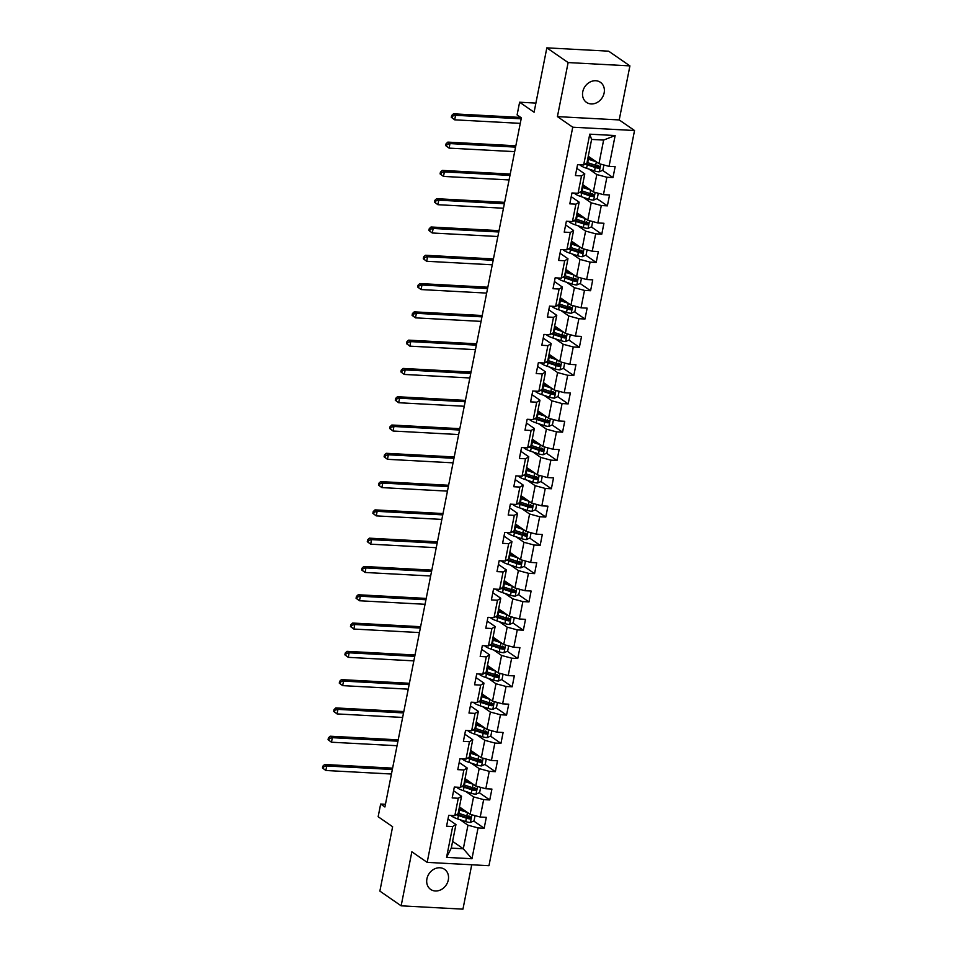 <?xml version="1.0" encoding="UTF-8"?>
<svg xmlns="http://www.w3.org/2000/svg" width="957" height="957" viewBox="0 0 957 957"><rect width="100%" height="100%" fill="white"/><g stroke="black" fill="none" stroke-linecap="round" stroke-linejoin="round"><path stroke-width="1.44" d="M582.765 91.764A12.214 10.264 124.7 0 0 586.509 102.387A12.214 10.264 124.7 0 0 604.142 92.913A12.214 10.264 124.7 0 0 600.398 82.29A12.214 10.264 124.7 0 0 582.765 91.764M426.93 878.801A12.214 10.264 124.7 0 0 430.662 889.424A12.214 10.264 124.7 0 0 448.307 879.95A12.214 10.264 124.7 0 0 444.562 869.327A12.214 10.264 124.7 0 0 426.93 878.801M629.921 65.889L608.64 51.176L546.842 47.85L568.123 62.564L557.417 116.61L572.741 127.209L634.539 130.523L619.215 119.936L629.921 65.889L568.123 62.564M572.741 127.209L427.169 862.377L488.967 865.702L634.539 130.523M427.169 862.377L411.857 851.79L401.15 905.824L462.949 909.15L471.729 864.781M401.15 905.824L379.869 891.111L392.621 826.728L378.147 816.728L380.659 804.036L384.917 806.978L521.362 117.855L517.103 114.912L519.615 102.22L534.09 112.232L546.842 47.85M588.268 156.254L598.962 163.647L603.628 140.069L591.605 139.423L586.94 163.001L583.662 164.999L577.561 164.664L575.408 175.55L581.509 175.873L578.064 193.29L571.963 192.955L569.81 203.841L575.899 204.164L572.453 221.581L566.365 221.246L564.211 232.132L570.3 232.455L566.855 249.861L560.754 249.538L558.601 260.424L564.702 260.747L561.257 278.152L555.156 277.829L553.002 288.715L559.103 289.038L555.646 306.443L549.557 306.12L547.404 316.994L553.493 317.329L550.048 334.735L543.959 334.412L541.806 345.286L547.894 345.621L544.449 363.026L538.348 362.703L536.195 373.577L542.296 373.912L538.851 391.317L532.75 390.994L530.597 401.868L536.698 402.203L533.24 419.609L527.151 419.274L524.998 430.16L531.087 430.483L527.642 447.9L521.553 447.565L519.388 458.451L525.489 458.774L522.043 476.191L515.943 475.856L513.789 486.742L519.89 487.065L516.445 504.471L510.344 504.148L508.191 515.033L514.292 515.356L510.835 532.762L504.746 532.439L502.592 543.325L508.681 543.648L505.236 561.053L499.147 560.73L496.982 571.604L503.083 571.939L499.638 589.345L493.537 589.022L491.384 599.895L497.484 600.23L494.039 617.636L487.938 617.313L485.785 628.187L491.886 628.522L488.429 645.927L482.34 645.604L480.187 656.478L486.276 656.813L482.83 674.218L476.73 673.884L474.576 684.769L480.677 685.092L477.232 702.51L471.131 702.175L468.978 713.061L475.079 713.384L471.634 730.801L465.533 730.466L463.379 741.352L469.468 741.675L466.023 759.092L459.934 758.757L457.781 769.643L463.87 769.966L460.425 787.372L454.324 787.049L452.171 797.935L458.271 798.258L454.826 815.663L448.725 815.34L446.572 826.214L452.673 826.549L446.56 857.376L471.957 858.74L463.308 848.775L467.973 825.197L460.054 819.718M583.662 164.999L589.763 134.171L615.148 135.535L609.047 166.362L615.148 166.685L612.994 177.571L602.539 170.346M471.957 858.74L478.057 827.913L484.158 828.236L486.312 817.362L480.211 817.027L483.656 799.621L489.757 799.956L491.91 789.07L485.809 788.747L489.254 771.33L495.355 771.665L497.508 760.779L491.42 760.456L494.865 743.039L500.954 743.374L503.107 732.488L497.018 732.165L500.463 714.747L506.564 715.082L508.717 704.196L502.616 703.874L506.062 686.468L512.162 686.791L514.316 675.905L508.215 675.582L511.66 658.177L517.761 658.5L519.914 647.614L513.825 647.291L517.27 629.885L523.359 630.208L525.513 619.335L519.424 619L522.869 601.594L528.97 601.917L531.123 591.043L525.022 590.708L528.467 573.303L534.568 573.626L536.721 562.752L530.621 562.417L534.078 545.012L540.167 545.346L542.32 534.461L536.231 534.138L539.676 516.72L545.765 517.055L547.93 506.169L541.829 505.846L545.275 488.429L551.376 488.764L553.529 477.878L547.428 477.555L550.873 460.138L556.974 460.473L559.127 449.587L553.026 449.264L556.484 431.858L562.572 432.181L564.726 421.295L558.637 420.972L562.082 403.567L568.171 403.89L570.336 393.004L564.235 392.681L567.68 375.276L573.781 375.599L575.935 364.725L569.834 364.39L573.279 346.984L579.38 347.307L581.533 336.433L575.432 336.098L578.889 318.693L584.978 319.016L587.131 308.142L581.043 307.807L584.488 290.402L590.589 290.737L592.742 279.851L586.641 279.528L590.086 262.11L596.187 262.445L598.34 251.559L592.239 251.236L595.685 233.819L601.786 234.154L603.939 223.268L597.85 222.945L601.295 205.528L607.384 205.863L609.537 194.977L603.448 194.654L606.894 177.248L612.994 177.571M578.064 193.29L581.33 191.292L584.787 173.887L576.832 168.384M588.89 169.054L596.809 174.533L593.364 191.938L582.669 184.545M584.787 173.887L581.509 175.873M606.894 177.248L596.809 174.533M603.448 194.654L593.364 191.938M572.453 221.581L575.731 219.584L579.176 202.166L571.221 196.675M583.28 197.345L591.211 202.824L587.754 220.23L577.071 212.837M579.176 202.166L575.899 204.164M601.295 205.528L591.211 202.824M597.85 222.945L587.754 220.23M566.855 249.861L570.133 247.875L573.578 230.458L565.623 224.967M577.681 225.637L585.6 231.104L582.155 248.521L571.461 241.128M573.578 230.458L570.3 232.455M595.685 233.819L585.6 231.104M592.239 251.236L582.155 248.521M561.257 278.152L564.534 276.166L567.98 258.749L560.024 253.258M572.083 253.916L580.002 259.395L576.557 276.812L565.862 269.419M567.98 258.749L564.702 260.747M590.086 262.11L580.002 259.395M586.641 279.528L576.557 276.812M555.646 306.443L558.924 304.446L562.369 287.04L554.426 281.537M566.484 282.207L574.403 287.686L570.958 305.104L560.264 297.711M562.369 287.04L559.103 289.038M584.488 290.402L574.403 287.686M581.043 307.807L570.958 305.104M550.048 334.735L553.325 332.737L556.771 315.332L548.816 309.829M560.874 310.499L568.793 315.977L565.348 333.383L554.665 325.99M556.771 315.332L553.493 317.329M578.889 318.693L568.793 315.977M575.432 336.098L565.348 333.383M544.449 363.026L547.727 361.028L551.172 343.623L543.217 338.12M555.275 338.79L563.195 344.269L559.749 361.674L549.055 354.281M551.172 343.623L547.894 345.621M573.279 346.984L563.195 344.269M569.834 364.39L559.749 361.674M538.851 391.317L542.129 389.32L545.574 371.914L537.619 366.411M549.677 367.081L557.596 372.56L554.151 389.966L543.456 382.573M545.574 371.914L542.296 373.912M567.68 375.276L557.596 372.56M564.235 392.681L554.151 389.966M533.24 419.609L536.518 417.611L539.963 400.205L532.02 394.703M544.078 395.373L551.998 400.851L548.552 418.257L537.858 410.864M539.963 400.205L536.698 402.203M562.082 403.567L551.998 400.851M558.637 420.972L548.552 418.257M527.642 447.9L530.92 445.902L534.365 428.497L526.41 422.994M538.468 423.664L546.387 429.143L542.942 446.548L532.259 439.155M534.365 428.497L531.087 430.483M556.484 431.858L546.387 429.143M553.026 449.264L542.942 446.548M522.043 476.191L525.321 474.193L528.766 456.776L520.811 451.285M532.87 451.955L540.789 457.434L537.344 474.839L526.649 467.447M528.766 456.776L525.489 458.774M550.873 460.138L540.789 457.434M547.428 477.555L537.344 474.839M516.445 504.471L519.711 502.485L523.168 485.067L515.213 479.577M527.271 480.247L535.19 485.713L531.745 503.131L521.051 495.738M523.168 485.067L519.89 487.065M545.275 488.429L535.19 485.713M541.829 505.846L531.745 503.131M510.835 532.762L514.112 530.776L517.558 513.359L509.614 507.868M521.673 508.538L529.592 514.005L526.147 531.422L515.452 524.029M517.558 513.359L514.292 515.356M539.676 516.72L529.592 514.005M536.231 534.138L526.147 531.422M505.236 561.053L508.514 559.055L511.959 541.65L504.004 536.147M516.062 536.817L523.981 542.296L520.536 559.713L509.854 552.321M511.959 541.65L508.681 543.648M534.078 545.012L523.981 542.296M530.621 562.417L520.536 559.713M499.638 589.345L502.915 587.347L506.361 569.941L498.406 564.439M510.464 565.108L518.383 570.587L514.938 587.993L504.243 580.6M506.361 569.941L503.083 571.939M528.467 573.303L518.383 570.587M525.022 590.708L514.938 587.993M494.039 617.636L497.305 615.638L500.762 598.233L492.807 592.73M504.865 593.4L512.785 598.879L509.339 616.284L498.645 608.891M500.762 598.233L497.484 600.23M522.869 601.594L512.785 598.879M519.424 619L509.339 616.284M488.429 645.927L491.707 643.929L495.152 626.524L487.209 621.021M499.267 621.691L507.186 627.17L503.729 644.575L493.046 637.183M495.152 626.524L491.886 628.522M517.27 629.885L507.186 627.17M513.825 647.291L503.729 644.575M482.83 674.218L486.108 672.221L489.553 654.815L481.598 649.313M493.656 649.982L501.576 655.461L498.13 672.867L487.448 665.474M489.553 654.815L486.276 656.813M511.66 658.177L501.576 655.461M508.215 675.582L498.13 672.867M477.232 702.51L480.51 700.512L483.955 683.107L476 677.604M488.058 678.274L495.977 683.753L492.532 701.158L481.838 693.765M483.955 683.107L480.677 685.092M506.062 686.468L495.977 683.753M502.616 703.874L492.532 701.158M471.634 730.801L474.899 728.803L478.356 711.386L470.401 705.895M482.46 706.565L490.379 712.044L486.934 729.449L476.239 722.057M478.356 711.386L475.079 713.384M500.463 714.747L490.379 712.044M497.018 732.165L486.934 729.449M466.023 759.092L469.301 757.095L472.746 739.677L464.791 734.186M476.861 734.856L484.78 740.323L481.323 757.741L470.641 750.348M472.746 739.677L469.468 741.675M494.865 743.039L484.78 740.323M491.42 760.456L481.323 757.741M460.425 787.372L463.702 785.386L467.148 767.969L459.193 762.478M471.251 763.148L479.17 768.615L475.725 786.032L465.042 778.639M467.148 767.969L463.87 769.966M489.254 771.33L479.17 768.615M485.809 788.747L475.725 786.032M454.826 815.663L458.104 813.665L461.549 796.26L453.594 790.757M465.652 791.427L473.571 796.906L470.126 814.323L459.432 806.93M461.549 796.26L458.271 798.258M483.656 799.621L473.571 796.906M480.211 817.027L470.126 814.323M446.56 857.376L451.273 848.129L455.951 824.551L447.996 819.048M452.613 841.382L463.308 848.775L451.273 848.129M455.951 824.551L452.673 826.549M478.057 827.913L467.973 825.197M535.896 103.093L519.615 102.22M385.444 804.287L380.659 804.036M615.148 135.535L603.628 140.069M591.605 139.423L589.763 134.171M609.047 166.362L598.962 163.647M484.158 828.236L473.703 821.01M469.289 817.96L466.059 815.723M459.48 808.844L459.695 807.756A4.486 1.113 11.2 0 1 460.161 808.426A4.486 1.113 11.2 0 1 459.037 808.916L459.336 807.612M464.683 780.625L464.935 779.321L465.951 779.261M489.757 799.956L479.301 792.719M474.887 789.669L471.657 787.444M470.282 752.334L470.545 751.03M495.355 771.665L484.9 764.428M480.498 761.377L477.268 759.152M476.275 723.982L476.49 722.894A4.486 1.113 11.2 0 1 476.969 723.552A4.486 1.113 11.2 0 1 475.844 724.042L476.143 722.738M500.954 743.374L490.498 736.136M486.096 733.098L482.866 730.861M481.491 695.751L481.742 694.447L482.747 694.399M506.564 715.082L496.109 707.857M491.695 704.807L488.465 702.57M487.089 667.46L487.34 666.156M512.162 686.791L501.707 679.566M497.293 676.515L494.063 674.278M493.082 639.109L493.298 638.02A4.486 1.113 11.2 0 1 493.776 638.678A4.486 1.113 11.2 0 1 492.652 639.18L492.951 637.864M517.761 658.5L507.306 651.274M502.904 648.224L499.674 645.987M498.286 610.877L498.549 609.573M523.359 630.208L512.904 622.983M508.502 619.933L505.272 617.696M503.896 582.598L504.148 581.294M528.97 601.917L518.515 594.692M514.1 591.641L510.871 589.404M509.89 554.235L510.105 553.146A4.486 1.113 11.2 0 1 510.583 553.816A4.486 1.113 11.2 0 1 509.459 554.306L509.758 553.002M534.568 573.626L524.113 566.4M519.699 563.35L516.469 561.113M515.093 526.015L515.356 524.711L516.361 524.651M540.167 545.346L529.711 538.109M525.309 535.059L522.079 532.834M521.087 497.664L521.302 496.575A4.486 1.113 11.2 0 1 521.78 497.233A4.486 1.113 11.2 0 1 520.656 497.724L520.955 496.42M545.765 517.055L535.31 509.818M530.908 506.767L527.678 504.542M526.302 469.432L526.553 468.129L527.57 468.081M551.376 488.764L540.92 481.527M536.506 478.488L533.276 476.251M531.901 441.141L532.164 439.837M556.974 460.473L546.519 453.247M542.117 450.197L538.875 447.96M537.499 412.85L537.762 411.546M562.572 432.181L552.117 424.956M547.715 421.905L544.485 419.668M543.109 384.558L543.361 383.255L544.366 383.207M568.171 403.89L557.728 396.665M553.313 393.614L550.084 391.377M548.708 356.267L548.959 354.963M573.781 375.599L563.326 368.373M558.912 365.323L555.682 363.086M560.802 330.237L555.969 328.634A12.118 3.015 -168.8 0 1 554.259 328.012L554.57 326.684M579.38 347.307L568.925 340.082M564.522 337.031L561.28 334.794M559.905 299.697L560.168 298.393L561.173 298.333M584.978 319.016L574.523 311.791M570.121 308.74L566.891 306.503M565.515 271.405L565.766 270.101M590.589 290.737L580.133 283.499M575.719 280.449L572.489 278.224M577.609 245.375L572.776 243.76A12.118 3.015 -168.8 0 1 571.066 243.138L571.365 241.81M596.187 262.445L585.732 255.208M581.318 252.158L578.088 249.933M576.712 214.823L576.975 213.519L577.98 213.471M601.786 234.154L591.33 226.917M586.928 223.878L583.686 221.641M582.311 186.531L582.574 185.227M607.384 205.863L596.929 198.637M592.527 195.587L589.297 193.35M594.405 160.501L589.584 158.898A12.118 3.015 -168.8 0 1 587.873 158.276L588.172 156.936M598.125 167.296L594.895 165.059M557.417 116.61L619.215 119.936M467.59 812.565A5.06 1.256 -168.8 0 1 467.495 812.529L459.539 809.885A14.606 3.637 -168.8 0 1 458.893 809.67M465.569 811.165L460.748 809.562A12.118 3.015 -168.8 0 1 459.037 808.94M475.067 815.651L474.026 820.867L470.33 822.494A5.06 1.256 -168.8 0 1 465.7 821.596L457.745 818.953A14.606 3.637 -168.8 0 1 451.01 815.46M456.333 814.742A14.606 3.637 11.2 0 0 458.427 815.508L466.382 818.151A5.06 1.256 11.2 0 0 469.66 818.917C471.227 818.355 471.37 817.625 470.09 816.74A5.06 1.256 -168.8 0 1 466.813 815.974L458.858 813.33A14.606 3.637 -168.8 0 1 458.212 813.115M462.53 809.072A6.962 1.735 -168.8 0 1 461.011 809.658M459.3 807.612L460.341 807.552M468.858 815.89C470.282 816.883 470.138 817.613 468.428 818.068A2.572 0.646 -168.8 0 1 467.59 817.828L459.635 815.185A12.118 3.015 -168.8 0 1 457.159 814.24M392.334 769.488L326.744 765.959L325.847 770.493L322.461 767.993L323.31 768.579L323.669 766.76L322.82 766.174L322.461 767.993M391.437 774.022L325.847 770.493L323.31 768.579M323.669 766.76L326.744 765.959L324.614 764.487L392.597 768.148M324.614 764.487L322.82 766.174M473.189 784.273A5.06 1.256 -168.8 0 1 473.093 784.238L465.138 781.594A14.606 3.637 -168.8 0 1 464.492 781.379M471.179 782.886L466.346 781.271A12.118 3.015 -168.8 0 1 464.635 780.649M480.665 787.36L479.636 792.575L475.928 794.202A5.06 1.256 -168.8 0 1 471.299 793.305L463.344 790.661A14.606 3.637 -168.8 0 1 456.609 787.168M461.932 786.451A14.606 3.637 11.2 0 0 464.025 787.216L471.98 789.86A5.06 1.256 11.2 0 0 475.258 790.626C476.825 790.063 476.969 789.334 475.689 788.448A5.06 1.256 -168.8 0 1 472.411 787.683L464.456 785.039A14.606 3.637 -168.8 0 1 463.81 784.824M464.647 780.625A4.486 1.113 11.2 0 0 465.772 780.134A4.486 1.113 11.2 0 0 465.293 779.465L465.066 779.309M467.961 781.809L468.164 780.792A6.962 1.735 -168.8 0 1 466.621 781.367M474.469 787.599C475.88 788.592 475.737 789.322 474.038 789.776A2.572 0.646 -168.8 0 1 473.189 789.537L465.234 786.893A12.118 3.015 -168.8 0 1 462.757 785.948M397.933 741.197L332.354 737.68L331.457 742.213L328.06 739.701L328.909 740.287L329.268 738.481L328.418 737.883L328.06 739.701M397.035 745.73L331.457 742.213L328.909 740.287M329.268 738.481L332.354 737.68L330.225 736.208L398.208 739.857M330.225 736.208L328.418 737.883M478.787 755.982A5.06 1.256 -168.8 0 1 478.691 755.946L470.736 753.303A14.606 3.637 -168.8 0 1 470.09 753.087M476.777 754.594L471.945 752.98A12.118 3.015 -168.8 0 1 470.234 752.358M486.264 759.068L485.235 764.284L481.538 765.923A5.06 1.256 -168.8 0 1 476.897 765.014L468.942 762.37A14.606 3.637 -168.8 0 1 462.207 758.877M467.542 758.171A14.606 3.637 11.2 0 0 469.624 758.925L477.579 761.569A5.06 1.256 11.2 0 0 480.857 762.334C482.424 761.772 482.567 761.054 481.287 760.157A5.06 1.256 -168.8 0 1 478.01 759.403L470.054 756.748A14.606 3.637 -168.8 0 1 469.409 756.532M470.246 752.334A4.486 1.113 11.2 0 0 471.37 751.843A4.486 1.113 11.2 0 0 470.892 751.185L470.665 751.018M473.739 752.489A6.962 1.735 -168.8 0 1 472.22 753.075M470.497 751.03L471.55 750.97M480.067 759.308C481.479 760.301 481.335 761.03 479.636 761.485A2.572 0.646 -168.8 0 1 478.787 761.258L470.832 758.602A12.118 3.015 -168.8 0 1 468.368 757.669M403.543 712.917L337.953 709.388L337.055 713.922L333.658 711.41L334.507 711.996L334.866 710.19L334.017 709.604L333.658 711.41M402.646 717.451L337.055 713.922L334.507 711.996M334.866 710.19L337.953 709.388L335.823 707.917L403.806 711.565M335.823 707.917L334.017 709.604M484.398 727.691A5.06 1.256 -168.8 0 1 484.29 727.667L476.335 725.011A14.606 3.637 -168.8 0 1 475.701 724.796M482.376 726.303L477.543 724.688A12.118 3.015 -168.8 0 1 475.844 724.066M491.874 730.777L490.833 735.993L487.137 737.632A5.06 1.256 -168.8 0 1 482.495 736.734L474.54 734.079A14.606 3.637 -168.8 0 1 467.817 730.586M473.141 729.88A14.606 3.637 11.2 0 0 475.222 730.634L483.177 733.289A5.06 1.256 11.2 0 0 486.455 734.043C488.034 733.481 488.178 732.763 486.886 731.866A5.06 1.256 -168.8 0 1 483.608 731.112L475.653 728.456A14.606 3.637 -168.8 0 1 475.019 728.241M479.17 725.227L479.361 724.222A6.962 1.735 -168.8 0 1 477.818 724.784M476.108 722.738L477.148 722.691M485.666 731.016C487.089 732.021 486.946 732.739 485.235 733.194A2.572 0.646 -168.8 0 1 484.386 732.966L476.43 730.311A12.118 3.015 -168.8 0 1 473.966 729.378M409.141 684.626L343.551 681.097L342.654 685.631L339.268 683.119L340.118 683.705L340.477 681.898L339.627 681.312L339.268 683.119M408.244 689.16L342.654 685.631L340.118 683.705M340.477 681.898L343.551 681.097L341.422 679.626L409.405 683.274M341.422 679.626L339.627 681.312M489.996 699.4A5.06 1.256 -168.8 0 1 489.9 699.376L481.945 696.732A14.606 3.637 -168.8 0 1 481.299 696.505M487.974 698.012L483.153 696.409A12.118 3.015 -168.8 0 1 481.443 695.787M497.473 702.486L496.432 707.702L492.735 709.34A5.06 1.256 -168.8 0 1 488.106 708.443L480.151 705.788A14.606 3.637 -168.8 0 1 473.416 702.306M478.739 701.589A14.606 3.637 11.2 0 0 480.833 702.342L488.788 704.998A5.06 1.256 11.2 0 0 492.065 705.752C493.633 705.189 493.776 704.472 492.496 703.574A5.06 1.256 -168.8 0 1 489.218 702.821L481.263 700.177A14.606 3.637 -168.8 0 1 480.617 699.95M481.443 695.751A4.486 1.113 11.2 0 0 482.567 695.261A4.486 1.113 11.2 0 0 482.101 694.603L481.861 694.447M484.768 696.947L484.972 695.93A6.962 1.735 -168.8 0 1 483.417 696.493M491.264 702.725C492.688 703.73 492.544 704.448 490.833 704.902A2.572 0.646 -168.8 0 1 489.996 704.675L482.041 702.031A12.118 3.015 -168.8 0 1 479.565 701.086M414.74 656.335L349.149 652.806L348.252 657.339L344.867 654.827L345.716 655.425L346.075 653.607L345.226 653.021L344.867 654.827M413.843 660.868L348.252 657.339L345.716 655.425M346.075 653.607L349.149 652.806L347.02 651.334L415.003 654.995M347.02 651.334L345.226 653.021M495.594 671.12A5.06 1.256 -168.8 0 1 495.499 671.084L487.544 668.441A14.606 3.637 -168.8 0 1 486.898 668.213M493.585 669.721L488.752 668.118A12.118 3.015 -168.8 0 1 487.041 667.496M503.071 674.195L502.042 679.41L498.334 681.049A5.06 1.256 -168.8 0 1 493.704 680.152L485.749 677.508A14.606 3.637 -168.8 0 1 479.014 674.015M484.338 673.297A14.606 3.637 11.2 0 0 486.431 674.063L494.386 676.707A5.06 1.256 11.2 0 0 497.664 677.46C499.231 676.898 499.375 676.18 498.095 675.283A5.06 1.256 -168.8 0 1 494.817 674.529L486.862 671.886A14.606 3.637 -168.8 0 1 486.216 671.658M487.053 667.472A4.486 1.113 11.2 0 0 488.178 666.969A4.486 1.113 11.2 0 0 487.699 666.311L487.472 666.156M490.534 667.615A6.962 1.735 -168.8 0 1 489.027 668.201M487.304 666.156L488.357 666.108M496.874 674.434C498.286 675.439 498.142 676.156 496.444 676.611A2.572 0.646 -168.8 0 1 495.594 676.384L487.639 673.74A12.118 3.015 -168.8 0 1 485.163 672.795M420.338 628.043L354.76 624.514L353.863 629.048L350.465 626.536L351.315 627.134L351.674 625.316L350.824 624.73L350.465 626.536M419.441 632.577L353.863 629.048L351.315 627.134M351.674 625.316L354.76 624.514L352.631 623.043L420.613 626.703M352.631 623.043L350.824 624.73M501.205 642.829A5.06 1.256 -168.8 0 1 501.097 642.793L493.142 640.149A14.606 3.637 -168.8 0 1 492.496 639.922M499.183 641.429L494.35 639.826A12.118 3.015 -168.8 0 1 492.64 639.204M508.669 645.903L507.641 651.119L503.944 652.758A5.06 1.256 -168.8 0 1 499.303 651.861L491.348 649.217A14.606 3.637 -168.8 0 1 484.625 645.724M489.948 645.006A14.606 3.637 11.2 0 0 492.03 645.772L499.985 648.415A5.06 1.256 11.2 0 0 503.262 649.169C504.829 648.619 504.973 647.889 503.693 646.992A5.06 1.256 -168.8 0 1 500.415 646.238L492.46 643.594A14.606 3.637 -168.8 0 1 491.814 643.367M495.965 640.365L496.169 639.348A6.962 1.735 -168.8 0 1 494.625 639.91M492.915 637.864L493.956 637.817M502.473 646.154C503.884 647.147 503.741 647.877 502.042 648.32A2.572 0.646 -168.8 0 1 501.193 648.092L493.238 645.449A12.118 3.015 -168.8 0 1 490.774 644.504M425.949 599.752L360.358 596.223L359.461 600.757L356.064 598.257L356.913 598.843L357.284 597.024L356.423 596.438L356.064 598.257M425.052 604.286L359.461 600.757L356.913 598.843M357.284 597.024L360.358 596.223L358.229 594.752L426.212 598.412M358.229 594.752L356.423 596.438M506.803 614.538A5.06 1.256 -168.8 0 1 506.708 614.502L498.741 611.858A14.606 3.637 -168.8 0 1 498.107 611.631M504.782 613.138L499.961 611.535A12.118 3.015 -168.8 0 1 498.25 610.913M514.28 617.612L513.239 622.84L509.543 624.466A5.06 1.256 -168.8 0 1 504.901 623.569L496.946 620.926A14.606 3.637 -168.8 0 1 490.223 617.432M495.547 616.715A14.606 3.637 11.2 0 0 497.628 617.48L505.583 620.124A5.06 1.256 11.2 0 0 508.861 620.878C510.44 620.327 510.583 619.598 509.291 618.701A5.06 1.256 -168.8 0 1 506.014 617.947L498.059 615.303A14.606 3.637 -168.8 0 1 497.425 615.088M498.25 610.889A4.486 1.113 11.2 0 0 499.375 610.387A4.486 1.113 11.2 0 0 498.896 609.729L498.669 609.573M501.576 612.073L501.767 611.056A6.962 1.735 -168.8 0 1 500.224 611.619M498.513 609.585L499.554 609.525M508.071 617.863C509.495 618.856 509.351 619.586 507.641 620.04A2.572 0.646 -168.8 0 1 506.791 619.801L498.836 617.157A12.118 3.015 -168.8 0 1 496.372 616.212M431.547 571.461L365.957 567.932L365.06 572.465L361.674 569.965L362.524 570.551L362.882 568.733L362.033 568.147L361.674 569.965M430.65 575.994L365.06 572.465L362.524 570.551M362.882 568.733L365.957 567.932L363.827 566.46L431.81 570.121M363.827 566.46L362.033 568.147M512.402 586.246A5.06 1.256 -168.8 0 1 512.306 586.21L504.351 583.567A14.606 3.637 -168.8 0 1 503.705 583.351M510.38 584.847L505.559 583.244A12.118 3.015 -168.8 0 1 503.849 582.622M519.878 589.333L518.838 594.548L515.141 596.175A5.06 1.256 -168.8 0 1 510.512 595.278L502.557 592.634A14.606 3.637 -168.8 0 1 495.822 589.141M501.145 588.423A14.606 3.637 11.2 0 0 503.238 589.189L511.194 591.833A5.06 1.256 11.2 0 0 514.471 592.598C516.038 592.036 516.182 591.306 514.902 590.421A5.06 1.256 -168.8 0 1 511.624 589.656L503.669 587.012A14.606 3.637 -168.8 0 1 503.023 586.797M503.849 582.598A4.486 1.113 11.2 0 0 504.973 582.095A4.486 1.113 11.2 0 0 504.506 581.437L504.267 581.282M507.342 582.741A6.962 1.735 -168.8 0 1 505.822 583.339M504.112 581.294L505.164 581.234M513.67 589.572C515.093 590.565 514.95 591.294 513.239 591.749A2.572 0.646 -168.8 0 1 512.402 591.51L504.447 588.866A12.118 3.015 -168.8 0 1 501.97 587.921M437.146 543.169L371.555 539.64L370.658 544.174L367.273 541.674L368.122 542.26L368.481 540.442L367.632 539.856L367.273 541.674M436.248 547.703L370.658 544.174L368.122 542.26M368.481 540.442L371.555 539.64L369.438 538.169L437.409 541.829M369.438 538.169L367.632 539.856M518 557.955A5.06 1.256 -168.8 0 1 517.904 557.919L509.949 555.275A14.606 3.637 -168.8 0 1 509.303 555.06M515.99 556.555L511.158 554.952A12.118 3.015 -168.8 0 1 509.447 554.33M525.477 561.041L524.448 566.257L520.74 567.884A5.06 1.256 -168.8 0 1 516.11 566.987L508.155 564.343A14.606 3.637 -168.8 0 1 501.42 560.85M506.743 560.132A14.606 3.637 11.2 0 0 508.837 560.898L516.792 563.541A5.06 1.256 11.2 0 0 520.07 564.307C521.637 563.745 521.78 563.015 520.5 562.13A5.06 1.256 -168.8 0 1 517.223 561.364L509.268 558.721A14.606 3.637 -168.8 0 1 508.622 558.505M512.773 555.491L512.976 554.474A6.962 1.735 -168.8 0 1 511.433 555.048M509.71 553.002L510.763 552.943M519.28 561.28C520.692 562.273 520.548 563.003 518.85 563.458A2.572 0.646 -168.8 0 1 518 563.218L510.045 560.575A12.118 3.015 -168.8 0 1 507.569 559.63M442.744 514.878L377.166 511.349L376.268 515.883L372.871 513.383L373.72 513.969L374.079 512.151L373.23 511.564L372.871 513.383M441.847 519.412L376.268 515.883L373.72 513.969M374.079 512.151L377.166 511.349L375.036 509.878L443.019 513.538M375.036 509.878L373.23 511.564M523.611 529.664A5.06 1.256 -168.8 0 1 523.503 529.628L515.548 526.984A14.606 3.637 -168.8 0 1 514.914 526.769M521.589 528.276L516.756 526.661A12.118 3.015 -168.8 0 1 515.057 526.039M531.075 532.75L530.046 537.966L526.35 539.592A5.06 1.256 -168.8 0 1 521.709 538.695L513.753 536.052A14.606 3.637 -168.8 0 1 507.031 532.559M512.354 531.841A14.606 3.637 11.2 0 0 514.435 532.606L522.39 535.25A5.06 1.256 11.2 0 0 525.668 536.016C527.235 535.453 527.379 534.724 526.099 533.839A5.06 1.256 -168.8 0 1 522.821 533.073L514.866 530.429A14.606 3.637 -168.8 0 1 514.22 530.214M515.057 526.015A4.486 1.113 11.2 0 0 516.182 525.525A4.486 1.113 11.2 0 0 515.703 524.855L515.476 524.699M518.371 527.199L518.574 526.183A6.962 1.735 -168.8 0 1 517.031 526.757M524.879 532.989C526.29 533.982 526.147 534.712 524.448 535.166A2.572 0.646 -168.8 0 1 523.599 534.927L515.644 532.283A12.118 3.015 -168.8 0 1 513.179 531.338M448.355 486.587L382.764 483.07L381.867 487.603L378.47 485.091L379.331 485.678L379.69 483.871L378.828 483.273L378.47 485.091M447.457 491.12L381.867 487.603L379.331 485.678M379.69 483.871L382.764 483.07L380.635 481.598L448.618 485.247M380.635 481.598L378.828 483.273M529.209 501.372A5.06 1.256 -168.8 0 1 529.113 501.336L521.158 498.693A14.606 3.637 -168.8 0 1 520.512 498.477M527.187 499.985L522.366 498.37A12.118 3.015 -168.8 0 1 520.656 497.748M536.686 504.459L535.645 509.674L531.948 511.313A5.06 1.256 -168.8 0 1 527.307 510.404L519.352 507.76A14.606 3.637 -168.8 0 1 512.629 504.267M517.952 503.561A14.606 3.637 11.2 0 0 520.034 504.315L528.001 506.959A5.06 1.256 11.2 0 0 531.279 507.724C532.846 507.162 532.989 506.432 531.709 505.547A5.06 1.256 -168.8 0 1 528.431 504.794L520.464 502.138A14.606 3.637 -168.8 0 1 519.83 501.923M524.149 497.879A6.962 1.735 -168.8 0 1 522.63 498.465M520.919 496.42L521.96 496.36M530.477 504.698C531.901 505.691 531.757 506.42 530.046 506.875A2.572 0.646 -168.8 0 1 529.209 506.636L521.242 503.992A12.118 3.015 -168.8 0 1 518.778 503.059M453.953 458.307L388.363 454.778L387.465 459.312L384.08 456.8L384.929 457.386L385.288 455.58L384.439 454.982L384.08 456.8M453.056 462.841L387.465 459.312L384.929 457.386M385.288 455.58L388.363 454.778L386.233 453.307L454.216 456.956M386.233 453.307L384.439 454.982M534.807 473.081A5.06 1.256 -168.8 0 1 534.712 473.057L526.757 470.401A14.606 3.637 -168.8 0 1 526.111 470.186M532.798 471.693L527.965 470.078A12.118 3.015 -168.8 0 1 526.254 469.456M542.284 476.167L541.255 481.383L537.547 483.022A5.06 1.256 -168.8 0 1 532.917 482.125L524.962 479.469A14.606 3.637 -168.8 0 1 518.227 475.976M523.551 475.27A14.606 3.637 11.2 0 0 525.644 476.024L533.599 478.679A5.06 1.256 11.2 0 0 536.877 479.433C538.444 478.871 538.588 478.153 537.308 477.256A5.06 1.256 -168.8 0 1 534.03 476.502L526.075 473.847A14.606 3.637 -168.8 0 1 525.429 473.631M526.254 469.432A4.486 1.113 11.2 0 0 527.379 468.942A4.486 1.113 11.2 0 0 526.912 468.284L526.673 468.117M529.58 470.617L529.783 469.612A6.962 1.735 -168.8 0 1 528.228 470.174M536.076 476.407C537.499 477.411 537.356 478.129 535.645 478.584A2.572 0.646 -168.8 0 1 534.807 478.356L526.852 475.701A12.118 3.015 -168.8 0 1 524.376 474.768M459.551 430.016L393.961 426.487L393.064 431.021L389.678 428.509L390.528 429.095L390.887 427.289L390.037 426.702L389.678 428.509M458.654 434.55L393.064 431.021L390.528 429.095M390.887 427.289L393.961 426.487L391.844 425.016L459.815 428.664M391.844 425.016L390.037 426.702M540.406 444.79A5.06 1.256 -168.8 0 1 540.31 444.766L532.355 442.122A14.606 3.637 -168.8 0 1 531.709 441.895M538.396 443.402L533.563 441.799A12.118 3.015 -168.8 0 1 531.853 441.177M547.883 447.876L546.854 453.092L543.145 454.731A5.06 1.256 -168.8 0 1 538.516 453.833L530.561 451.178A14.606 3.637 -168.8 0 1 523.826 447.697M529.149 446.979A14.606 3.637 11.2 0 0 531.243 447.732L539.198 450.388A5.06 1.256 11.2 0 0 542.475 451.142C544.043 450.58 544.186 449.862 542.906 448.965A5.06 1.256 -168.8 0 1 539.628 448.211L531.673 445.567A14.606 3.637 -168.8 0 1 531.027 445.34M531.865 441.141A4.486 1.113 11.2 0 0 532.989 440.651A4.486 1.113 11.2 0 0 532.511 439.993L532.283 439.837M535.346 441.297A6.962 1.735 -168.8 0 1 533.839 441.883M532.116 439.837L533.169 439.789M541.686 448.115C543.097 449.12 542.954 449.838 541.255 450.292A2.572 0.646 -168.8 0 1 540.406 450.065L532.451 447.421A12.118 3.015 -168.8 0 1 529.975 446.476M465.162 401.725L399.571 398.196L398.674 402.73L395.277 400.217L396.126 400.816L396.485 398.997L395.636 398.411L395.277 400.217M464.253 406.258L398.674 402.73L396.126 400.816M396.485 398.997L399.571 398.196L397.442 396.724L465.425 400.385M397.442 396.724L395.636 398.411M546.016 416.51A5.06 1.256 -168.8 0 1 545.909 416.474L537.954 413.831A14.606 3.637 -168.8 0 1 537.32 413.603M543.995 415.111L539.162 413.508A12.118 3.015 -168.8 0 1 537.463 412.886A4.486 1.113 11.2 0 0 538.588 412.359A4.486 1.113 11.2 0 0 538.109 411.701L537.882 411.546M553.481 419.585L552.452 424.8L548.756 426.439A5.06 1.256 -168.8 0 1 544.114 425.542L536.159 422.898A14.606 3.637 -168.8 0 1 529.436 419.405M534.76 418.688A14.606 3.637 11.2 0 0 536.841 419.453L544.796 422.097A5.06 1.256 11.2 0 0 548.074 422.85C549.653 422.288 549.797 421.57 548.505 420.673A5.06 1.256 -168.8 0 1 545.227 419.92L537.272 417.276A14.606 3.637 -168.8 0 1 536.638 417.049M540.956 413.005A6.962 1.735 -168.8 0 1 539.437 413.591M537.726 411.546L538.767 411.498M547.284 419.824C548.696 420.829 548.552 421.547 546.854 422.001A2.572 0.646 -168.8 0 1 546.004 421.774L538.049 419.13A12.118 3.015 -168.8 0 1 535.585 418.185M470.76 373.433L405.17 369.904L404.273 374.438L400.875 371.926L401.737 372.524L402.096 370.706L401.234 370.12L400.875 371.926M469.863 377.967L404.273 374.438L401.737 372.524M402.096 370.706L405.17 369.904L403.041 368.433L471.023 372.094M403.041 368.433L401.234 370.12M551.615 388.219A5.06 1.256 -168.8 0 1 551.519 388.183L543.564 385.539A14.606 3.637 -168.8 0 1 542.918 385.312M549.593 386.819L544.772 385.216A12.118 3.015 -168.8 0 1 543.062 384.594A4.486 1.113 11.2 0 0 544.186 384.068A4.486 1.113 11.2 0 0 543.708 383.41L543.48 383.255M559.091 391.293L558.051 396.509L554.354 398.148A5.06 1.256 -168.8 0 1 549.725 397.251L541.758 394.607A14.606 3.637 -168.8 0 1 535.035 391.114M540.358 390.396A14.606 3.637 11.2 0 0 542.452 391.162L550.407 393.805A5.06 1.256 11.2 0 0 553.684 394.559C555.251 394.009 555.395 393.279 554.115 392.382A5.06 1.256 -168.8 0 1 550.837 391.628L542.882 388.985A14.606 3.637 -168.8 0 1 542.236 388.757M546.387 385.755L546.591 384.738A6.962 1.735 -168.8 0 1 545.035 385.3M552.883 391.545C554.306 392.537 554.163 393.267 552.452 393.71A2.572 0.646 -168.8 0 1 551.615 393.483L543.66 390.839A12.118 3.015 -168.8 0 1 541.183 389.894M476.359 345.142L410.768 341.613L409.871 346.147L406.486 343.647L407.335 344.233L407.694 342.415L406.845 341.828L406.486 343.647M475.462 349.676L409.871 346.147L407.335 344.233M407.694 342.415L410.768 341.613L408.639 340.142L476.622 343.802M408.639 340.142L406.845 341.828M557.213 359.928A5.06 1.256 -168.8 0 1 557.118 359.892L549.162 357.248A14.606 3.637 -168.8 0 1 548.517 357.021M555.204 358.528L550.371 356.925A12.118 3.015 -168.8 0 1 548.66 356.303A4.486 1.113 11.2 0 0 549.785 355.777A4.486 1.113 11.2 0 0 549.318 355.119L549.091 354.963M564.69 363.002L563.661 368.23L559.953 369.857A5.06 1.256 -168.8 0 1 555.323 368.959L547.368 366.316A14.606 3.637 -168.8 0 1 540.633 362.823M545.957 362.105A14.606 3.637 11.2 0 0 548.05 362.87L556.005 365.514A5.06 1.256 11.2 0 0 559.283 366.268C560.85 365.718 560.993 364.988 559.713 364.091A5.06 1.256 -168.8 0 1 556.436 363.337L548.481 360.693A14.606 3.637 -168.8 0 1 547.835 360.466M552.153 356.423A6.962 1.735 -168.8 0 1 550.646 357.009M548.923 354.975L549.976 354.915M558.481 363.253C559.905 364.246 559.761 364.976 558.051 365.43A2.572 0.646 -168.8 0 1 557.213 365.191L549.258 362.547A12.118 3.015 -168.8 0 1 546.782 361.602M481.957 316.851L416.379 313.322L415.47 317.856L412.084 315.355L412.934 315.942L413.292 314.123L412.443 313.537L412.084 315.355M481.06 321.385L415.47 317.856L412.934 315.942M413.292 314.123L416.379 313.322L414.249 311.85L482.232 315.511M414.249 311.85L412.443 313.537M562.812 331.636A5.06 1.256 -168.8 0 1 562.716 331.601L554.761 328.957A14.606 3.637 -168.8 0 1 554.115 328.741M570.288 334.723L569.259 339.938L565.563 341.565A5.06 1.256 -168.8 0 1 560.922 340.668L552.967 338.024A14.606 3.637 -168.8 0 1 546.232 334.531M551.567 333.814A14.606 3.637 11.2 0 0 553.648 334.579L561.603 337.223A5.06 1.256 11.2 0 0 564.881 337.988C566.448 337.426 566.592 336.697 565.312 335.811A5.06 1.256 -168.8 0 1 562.034 335.046L554.079 332.402A14.606 3.637 -168.8 0 1 553.433 332.187M554.27 327.988A4.486 1.113 11.2 0 0 555.395 327.485A4.486 1.113 11.2 0 0 554.916 326.827L554.689 326.672M557.752 328.131A6.962 1.735 -168.8 0 1 556.244 328.73M554.522 326.684L555.574 326.624M564.092 334.962C565.503 335.955 565.36 336.685 563.661 337.139A2.572 0.646 -168.8 0 1 562.812 336.9L554.857 334.256A12.118 3.015 -168.8 0 1 552.38 333.311M487.568 288.559L421.977 285.03L421.08 289.564L417.683 287.064L418.532 287.65L418.891 285.832L418.042 285.246L417.683 287.064M486.67 293.093L421.08 289.564L418.532 287.65M418.891 285.832L421.977 285.03L419.848 283.559L487.831 287.22M419.848 283.559L418.042 285.246M568.422 303.345A5.06 1.256 -168.8 0 1 568.314 303.309L560.359 300.665A14.606 3.637 -168.8 0 1 559.725 300.45M566.4 301.945L561.568 300.342A12.118 3.015 -168.8 0 1 559.869 299.72A4.486 1.113 11.2 0 0 560.993 299.206A4.486 1.113 11.2 0 0 560.515 298.536L560.288 298.381M575.887 306.431L574.858 311.647L571.162 313.274A5.06 1.256 -168.8 0 1 566.52 312.377L558.565 309.733A14.606 3.637 -168.8 0 1 551.842 306.24M557.165 305.522A14.606 3.637 11.2 0 0 559.247 306.288L567.202 308.932A5.06 1.256 11.2 0 0 570.48 309.697C572.059 309.135 572.202 308.405 570.91 307.52A5.06 1.256 -168.8 0 1 567.633 306.754L559.678 304.111A14.606 3.637 -168.8 0 1 559.044 303.895M563.195 300.881L563.386 299.864A6.962 1.735 -168.8 0 1 561.843 300.438M569.69 306.671C571.114 307.664 570.97 308.393 569.259 308.848A2.572 0.646 -168.8 0 1 568.41 308.609L560.455 305.965A12.118 3.015 -168.8 0 1 557.991 305.02M493.166 260.268L427.576 256.739L426.678 261.273L423.281 258.773L424.142 259.359L424.501 257.541L423.64 256.954L423.281 258.773M492.269 264.802L426.678 261.273L424.142 259.359M424.501 257.541L427.576 256.739L425.446 255.268L493.429 258.928M425.446 255.268L423.64 256.954M574.021 275.054A5.06 1.256 -168.8 0 1 573.925 275.018L565.97 272.374A14.606 3.637 -168.8 0 1 565.324 272.159M571.999 273.666L567.178 272.051A12.118 3.015 -168.8 0 1 565.467 271.429A4.486 1.113 11.2 0 0 566.592 270.915A4.486 1.113 11.2 0 0 566.125 270.245L565.886 270.089M581.497 278.14L580.456 283.356L576.76 284.983A5.06 1.256 -168.8 0 1 572.13 284.085L564.175 281.442A14.606 3.637 -168.8 0 1 557.441 277.949M562.764 277.231A14.606 3.637 11.2 0 0 564.857 277.997L572.812 280.64A5.06 1.256 11.2 0 0 576.09 281.406C577.657 280.844 577.801 280.114 576.521 279.229A5.06 1.256 -168.8 0 1 573.243 278.463L565.288 275.819A14.606 3.637 -168.8 0 1 564.642 275.604M568.96 271.561A6.962 1.735 -168.8 0 1 567.441 272.147M565.731 270.101L566.771 270.041M575.289 278.379C576.712 279.372 576.569 280.102 574.858 280.557A2.572 0.646 -168.8 0 1 574.021 280.317L566.066 277.674A12.118 3.015 -168.8 0 1 563.589 276.729M498.764 231.977L433.174 228.46L432.277 232.994L428.892 230.481L429.741 231.068L430.1 229.261L429.25 228.663L428.892 230.481M497.867 236.511L432.277 232.994L429.741 231.068M430.1 229.261L433.174 228.46L431.045 226.988L499.028 230.637M431.045 226.988L429.25 228.663M579.619 246.762A5.06 1.256 -168.8 0 1 579.523 246.727L571.568 244.083A14.606 3.637 -168.8 0 1 570.922 243.868M587.096 249.849L586.067 255.064L582.358 256.703A5.06 1.256 -168.8 0 1 577.729 255.794L569.774 253.15A14.606 3.637 -168.8 0 1 563.039 249.657M568.362 248.952A14.606 3.637 11.2 0 0 570.456 249.705L578.411 252.349A5.06 1.256 11.2 0 0 581.689 253.115C583.256 252.552 583.399 251.823 582.119 250.937A5.06 1.256 -168.8 0 1 578.841 250.184L570.886 247.528A14.606 3.637 -168.8 0 1 570.24 247.313M571.078 243.114A4.486 1.113 11.2 0 0 572.19 242.623A4.486 1.113 11.2 0 0 571.724 241.965L571.496 241.798M574.559 243.269A6.962 1.735 -168.8 0 1 573.052 243.856M571.329 241.81L572.382 241.75M580.887 250.088C582.311 251.081 582.167 251.811 580.456 252.265A2.572 0.646 -168.8 0 1 579.619 252.026L571.664 249.382A12.118 3.015 -168.8 0 1 569.188 248.449M504.363 203.697L438.785 200.169L437.887 204.702L434.49 202.19L435.339 202.776L435.698 200.97L434.849 200.372L434.49 202.19M503.466 208.231L437.887 204.702L435.339 202.776M435.698 200.97L438.785 200.169L436.655 198.697L504.638 202.346M436.655 198.697L434.849 200.372M585.217 218.471A5.06 1.256 -168.8 0 1 585.122 218.447L577.167 215.792A14.606 3.637 -168.8 0 1 576.521 215.576M583.208 217.083L578.375 215.469A12.118 3.015 -168.8 0 1 576.664 214.846A4.486 1.113 11.2 0 0 577.801 214.332A4.486 1.113 11.2 0 0 577.322 213.674L577.095 213.507M592.694 221.557L591.665 226.773L587.969 228.412A5.06 1.256 -168.8 0 1 583.327 227.515L575.372 224.859A14.606 3.637 -168.8 0 1 568.637 221.366M573.973 220.66A14.606 3.637 11.2 0 0 576.054 221.414L584.009 224.07A5.06 1.256 11.2 0 0 587.287 224.823C588.854 224.261 588.998 223.543 587.718 222.646A5.06 1.256 -168.8 0 1 584.44 221.892L576.485 219.237A14.606 3.637 -168.8 0 1 575.839 219.021M580.169 214.978A6.962 1.735 -168.8 0 1 578.65 215.564M586.497 221.797C587.909 222.802 587.765 223.519 586.067 223.974A2.572 0.646 -168.8 0 1 585.217 223.747L577.262 221.091A12.118 3.015 -168.8 0 1 574.798 220.158M509.973 175.406L444.383 171.877L443.486 176.411L440.088 173.899L440.938 174.485L441.297 172.679L440.447 172.093L440.088 173.899M509.076 179.94L443.486 176.411L440.938 174.485M441.297 172.679L444.383 171.877L442.254 170.406L510.237 174.054M442.254 170.406L440.447 172.093M590.828 190.18A5.06 1.256 -168.8 0 1 590.72 190.156L582.765 187.5A14.606 3.637 -168.8 0 1 582.131 187.285M588.806 188.792L583.973 187.189A12.118 3.015 -168.8 0 1 582.275 186.567A4.486 1.113 11.2 0 0 583.399 186.041A4.486 1.113 11.2 0 0 582.921 185.383L582.693 185.227M598.292 193.266L597.264 198.482L593.567 200.121A5.06 1.256 -168.8 0 1 588.926 199.223L580.971 196.568A14.606 3.637 -168.8 0 1 574.248 193.087M579.571 192.369A14.606 3.637 11.2 0 0 581.653 193.123L589.608 195.778A5.06 1.256 11.2 0 0 592.885 196.532C594.464 195.97 594.608 195.252 593.316 194.355A5.06 1.256 -168.8 0 1 590.038 193.601L582.083 190.957A14.606 3.637 -168.8 0 1 581.449 190.73M585.768 186.687A6.962 1.735 -168.8 0 1 584.249 187.273M582.538 185.227L583.579 185.18M592.096 193.505C593.519 194.51 593.376 195.228 591.665 195.683A2.572 0.646 -168.8 0 1 590.816 195.455L582.861 192.812A12.118 3.015 -168.8 0 1 580.397 191.867M515.572 147.115L449.981 143.586L449.084 148.12L445.687 145.608L446.548 146.206L446.907 144.387L446.058 143.801L445.687 145.608M514.675 151.649L449.084 148.12L446.548 146.206M446.907 144.387L449.981 143.586L447.852 142.114L515.835 145.775M447.852 142.114L446.058 143.801M596.426 161.9A5.06 1.256 -168.8 0 1 596.331 161.865L588.376 159.221A14.606 3.637 -168.8 0 1 587.73 158.994M603.903 164.975L602.862 170.19L599.166 171.829A5.06 1.256 -168.8 0 1 594.536 170.932L586.581 168.288A14.606 3.637 -168.8 0 1 579.846 164.795M585.17 164.078A14.606 3.637 11.2 0 0 587.263 164.843L595.218 167.487A5.06 1.256 11.2 0 0 598.496 168.241C600.063 167.678 600.206 166.961 598.926 166.063A5.06 1.256 -168.8 0 1 595.649 165.31L587.694 162.666A14.606 3.637 -168.8 0 1 587.048 162.439M587.873 158.252A4.486 1.113 11.2 0 0 588.998 157.749A4.486 1.113 11.2 0 0 588.531 157.092L588.292 156.936M591.366 158.395A6.962 1.735 -168.8 0 1 589.847 158.982M588.136 156.936L589.177 156.888M597.694 165.214C599.118 166.219 598.974 166.937 597.264 167.391A2.572 0.646 -168.8 0 1 596.426 167.164L588.471 164.52A12.118 3.015 -168.8 0 1 585.995 163.575M521.17 118.824L455.58 115.295L454.683 119.828L451.297 117.316L452.147 117.914L452.505 116.096L451.656 115.51L451.297 117.316M520.273 123.357L454.683 119.828L452.147 117.914M452.505 116.096L455.58 115.295L453.451 113.823L520.764 117.448M453.451 113.823L451.656 115.51M470.425 822.458L471.945 814.802M458.858 813.33L459.539 809.885M457.745 818.953L458.427 815.508M466.813 815.974L467.495 812.529M465.7 821.596L466.382 818.151M468.428 818.068L469.66 818.917M476.024 794.166L477.543 786.51M464.456 785.039L465.138 781.594M465.078 780.565L465.293 779.465M463.344 790.661L464.025 787.216M472.411 787.683L473.093 784.238M471.299 793.305L471.98 789.86M474.038 789.776L475.258 790.626M481.622 765.875L483.141 758.231M470.054 756.748L470.736 753.303M470.677 752.274L470.892 751.185M468.942 762.37L469.624 758.925M478.01 759.403L478.691 755.946M476.897 765.014L477.579 761.569M479.636 761.485L480.857 762.334M487.233 737.584L488.74 729.94M475.653 728.456L476.335 725.011M474.54 734.079L475.222 730.634M483.608 731.112L484.29 727.667M482.495 736.734L483.177 733.289M485.235 733.194L486.455 734.043M492.831 709.293L494.35 701.648M481.263 700.177L481.945 696.732M481.885 695.691L482.101 694.603M480.151 705.788L480.833 702.342M489.218 702.821L489.9 699.376M488.106 708.443L488.788 704.998M490.833 704.902L492.065 705.752M498.43 681.013L499.949 673.357M486.862 671.886L487.544 668.441M487.484 667.4L487.699 666.311M485.749 677.508L486.431 674.063M494.817 674.529L495.499 671.084M493.704 680.152L494.386 676.707M496.444 676.611L497.664 677.46M504.028 652.722L505.547 645.066M492.46 643.594L493.142 640.149M491.348 649.217L492.03 645.772M500.415 646.238L501.097 642.793M499.303 651.861L499.985 648.415M502.042 648.32L503.262 649.169M509.638 624.431L511.146 616.775M498.059 615.303L498.741 611.858M498.681 610.817L498.896 609.729M496.946 620.926L497.628 617.48M506.014 617.947L506.708 614.502M504.901 623.569L505.583 620.124M507.641 620.04L508.861 620.878M515.237 596.139L516.756 588.483M503.669 587.012L504.351 583.567M504.291 582.526L504.506 581.437M502.557 592.634L503.238 589.189M511.624 589.656L512.306 586.21M510.512 595.278L511.194 591.833M513.239 591.749L514.471 592.598M520.835 567.848L522.355 560.192M509.268 558.721L509.949 555.275M508.155 564.343L508.837 560.898M517.223 561.364L517.904 557.919M516.11 566.987L516.792 563.541M518.85 563.458L520.07 564.307M526.434 539.557L527.953 531.901M514.866 530.429L515.548 526.984M515.488 525.955L515.703 524.855M513.753 536.052L514.435 532.606M522.821 533.073L523.503 529.628M521.709 538.695L522.39 535.25M524.448 535.166L525.668 536.016M532.044 511.265L533.551 503.621M520.464 502.138L521.158 498.693M519.352 507.76L520.034 504.315M528.431 504.794L529.113 501.336M527.307 510.404L528.001 506.959M530.046 506.875L531.279 507.724M537.643 482.974L539.162 475.33M526.075 473.847L526.757 470.401M526.697 469.373L526.912 468.284M524.962 479.469L525.644 476.024M534.03 476.502L534.712 473.057M532.917 482.125L533.599 478.679M535.645 478.584L536.877 479.433M543.241 454.683L544.76 447.039M531.673 445.567L532.355 442.122M532.295 441.081L532.511 439.993M530.561 451.178L531.243 447.732M539.628 448.211L540.31 444.766M538.516 453.833L539.198 450.388M541.255 450.292L542.475 451.142M548.851 426.403L550.359 418.747M537.272 417.276L537.954 413.831M537.894 412.79L538.109 411.701M536.159 422.898L536.841 419.453M545.227 419.92L545.909 416.474M544.114 425.542L544.796 422.097M546.854 422.001L548.074 422.85M554.45 398.112L555.957 390.456M542.882 388.985L543.564 385.539M543.492 384.499L543.708 383.41M541.758 394.607L542.452 391.162M550.837 391.628L551.519 388.183M549.725 397.251L550.407 393.805M552.452 393.71L553.684 394.559M560.048 369.821L561.568 362.165M548.481 360.693L549.162 357.248M549.103 356.207L549.318 355.119M547.368 366.316L548.05 362.87M556.436 363.337L557.118 359.892M555.323 368.959L556.005 365.514M558.051 365.43L559.283 366.268M565.647 341.529L567.166 333.873M554.079 332.402L554.761 328.957M554.701 327.916L554.916 326.827M552.967 338.024L553.648 334.579M562.034 335.046L562.716 331.601M560.922 340.668L561.603 337.223M563.661 337.139L564.881 337.988M571.257 313.238L572.764 305.582M559.678 304.111L560.359 300.665M560.3 299.625L560.515 298.536M558.565 309.733L559.247 306.288M567.633 306.754L568.314 303.309M566.52 312.377L567.202 308.932M569.259 308.848L570.48 309.697M576.856 284.947L578.363 277.291M565.288 275.819L565.97 272.374M565.898 271.345L566.125 270.245M564.175 281.442L564.857 277.997M573.243 278.463L573.925 275.018M572.13 284.085L572.812 280.64M574.858 280.557L576.09 281.406M582.454 256.655L583.973 249.011M570.886 247.528L571.568 244.083M571.508 243.054L571.724 241.965M569.774 253.15L570.456 249.705M578.841 250.184L579.523 246.727M577.729 255.794L578.411 252.349M580.456 252.265L581.689 253.115M588.053 228.364L589.572 220.72M576.485 219.237L577.167 215.792M577.107 214.763L577.322 213.674M575.372 224.859L576.054 221.414M584.44 221.892L585.122 218.447M583.327 227.515L584.009 224.07M586.067 223.974L587.287 224.823M593.663 200.073L595.17 192.429M582.083 190.957L582.765 187.5M582.705 186.471L582.921 185.383M580.971 196.568L581.653 193.123M590.038 193.601L590.72 190.156M588.926 199.223L589.608 195.778M591.665 195.683L592.885 196.532M599.261 171.793L600.781 164.137M587.694 162.666L588.376 159.221M588.316 158.18L588.531 157.092M586.581 168.288L587.263 164.843M595.649 165.31L596.331 161.865M594.536 170.932L595.218 167.487M597.264 167.391L598.496 168.241M462.363 810.101L462.566 809.084M473.559 753.518L473.763 752.513M490.367 668.656L490.57 667.639M507.174 583.782L507.377 582.765M523.981 498.908L524.185 497.903M535.178 442.337L535.382 441.321M540.789 414.046L540.98 413.029M551.986 357.463L552.189 356.447M557.584 329.172L557.787 328.155M568.793 272.589L568.996 271.573M574.391 244.298L574.595 243.293M579.99 216.007L580.193 215.002M585.6 187.728L585.792 186.711M591.199 159.436L591.402 158.419"/></g></svg>
